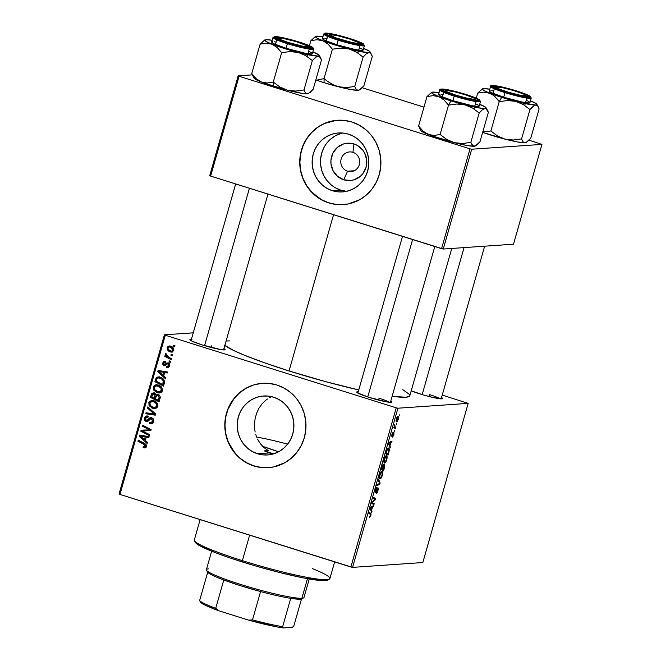 <?xml version="1.0" encoding="UTF-8"?>
<svg xmlns="http://www.w3.org/2000/svg" width="661" height="661" viewBox="0 0 661 661"><rect width="100%" height="100%" fill="white"/><g stroke="black" fill="none" stroke-linecap="round" stroke-linejoin="round"><path stroke-width="0.99" d="M352.941 152.327A9.865 9.469 -93.9 0 0 341.167 158.921A9.865 9.469 -93.9 0 0 347.562 171.216L343.745 179.784A18.715 17.963 86.1 0 1 331.615 156.45A18.715 17.963 86.1 0 1 353.949 143.958L352.941 152.327A9.865 9.469 86.1 0 1 350.933 171.612A9.865 9.469 86.1 0 1 340.836 160.656A9.865 9.469 86.1 0 1 352.941 152.327L353.949 143.958L357.213 145.354L362.658 149.981L364.641 153.03L366.715 160.02L366.078 167.283L362.815 173.727L360.336 176.322L354.172 179.775L350.727 180.494L343.745 179.784L337.54 176.347L333.053 170.703L330.979 163.721L330.954 160.053L332.946 153.063L337.358 147.411L343.513 143.966L346.967 143.247L353.949 143.958A18.715 17.963 86.1 0 1 366.078 167.283A18.715 17.963 86.1 0 1 343.745 179.784L347.562 171.216L354.213 170.761L347.562 171.216A9.865 9.469 -93.9 0 0 359.336 164.63A9.865 9.469 -93.9 0 0 352.941 152.327M342.654 133.01A29.538 28.357 -93.9 0 0 320.502 160.697A29.538 28.357 -93.9 0 0 340.795 190.145L332.425 190.715A29.538 28.357 86.1 0 1 312.289 159.094A29.538 28.357 86.1 0 1 338.449 132.977A29.538 28.357 86.1 0 1 348.537 134.175L353.685 136.381L358.328 139.595L362.286 143.685L365.401 148.494L367.566 153.848L368.681 159.524L368.722 165.308L367.673 170.992L365.583 176.347L362.517 181.164L358.617 185.262L354.015 188.484L348.892 190.699L343.447 191.839L337.887 191.839L332.425 190.715L327.278 188.509L322.634 185.295L318.676 181.205L315.553 176.396L313.397 171.042L312.273 165.366L312.24 159.582L313.289 153.897L315.38 148.543L318.437 143.726L322.345 139.628L326.947 136.406L332.07 134.191L337.515 133.051L343.076 133.051L348.537 134.175A29.538 28.357 86.1 0 1 368.673 165.795A29.538 28.357 86.1 0 1 342.505 191.913A29.538 28.357 86.1 0 1 332.425 190.715L340.795 190.145A29.538 28.357 -93.9 0 0 346.67 191.302M337.507 120.269A42.287 40.585 -93.9 0 0 300.119 157.682A42.287 40.585 -93.9 0 0 328.955 202.91L328.798 202.919A42.287 40.585 86.1 0 1 299.97 157.657A42.287 40.585 86.1 0 1 337.416 120.269A42.287 40.585 86.1 0 1 351.85 121.988L344.034 120.376L336.077 120.385L328.286 122.012L320.949 125.193L314.363 129.804L308.778 135.67L304.399 142.561L301.399 150.221L299.904 158.351L299.954 166.638L301.556 174.768L304.647 182.419L309.117 189.31L317.991 197.631L325.038 201.531L332.665 203.927L340.589 204.728L348.504 203.91L359.691 199.721L366.277 195.111L371.87 189.244L376.249 182.345L379.24 174.686L380.744 166.555L380.695 158.268L379.092 150.146L375.993 142.495L371.532 135.604L365.864 129.754L359.22 125.152L351.85 121.988A42.287 40.585 86.1 0 1 380.678 167.258A42.287 40.585 86.1 0 1 343.224 204.637A42.287 40.585 86.1 0 1 328.798 202.919L328.955 202.91A42.287 40.585 -93.9 0 0 343.307 204.637M257.501 453.752A29.538 28.357 86.1 0 1 237.357 422.123A29.538 28.357 86.1 0 1 263.524 396.005A29.538 28.357 86.1 0 1 273.604 397.203L278.76 399.418L283.395 402.632L287.353 406.722L290.476 411.53L292.633 416.876L293.757 422.553L293.798 428.345L292.749 434.029L290.65 439.375L287.593 444.192L283.685 448.29L279.082 451.513L273.96 453.735L268.515 454.875L262.962 454.875L257.501 453.752L252.345 451.546L247.71 448.332L243.752 444.242L240.629 439.425L238.472 434.079L237.349 428.402L237.307 422.61L238.357 416.934L240.455 411.58L243.512 406.763L247.421 402.665L252.023 399.442L257.146 397.22L262.591 396.088L268.143 396.079L273.604 397.203A29.538 28.357 86.1 0 1 293.748 428.832A29.538 28.357 86.1 0 1 267.581 454.95A29.538 28.357 86.1 0 1 257.501 453.752L269.184 452.95L257.501 453.752M269.184 452.95L269.316 452.463L273.687 453.826A84.567 8.353 -164.1 0 1 269.316 452.463L264.35 450.885L269.184 452.95L264.35 450.885L268.308 450.612L264.036 447.629L268.308 450.612L264.35 450.885A84.567 8.353 -164.1 0 0 269.316 452.463L269.184 452.95L273.398 453.909M260.475 443.87L264.036 447.629L260.475 443.87L257.716 439.491L260.475 443.87M256.642 437.095L255.774 434.591L256.642 437.095M255.138 432.013L254.708 429.369L255.138 432.013M254.493 423.899L254.708 429.369L254.493 423.899L255.146 418.454L254.493 423.899M256.65 413.158L255.146 418.454L256.65 413.158L258.93 408.283L256.65 413.158M261.905 404.011L258.93 408.283L261.905 404.011L265.499 400.442L261.905 404.011M267.49 398.971L265.499 400.442L267.49 398.971M271.828 396.658L269.589 397.707M262.574 383.297A42.287 40.585 -93.9 0 0 225.194 420.718A42.287 40.585 -93.9 0 0 254.022 465.947L253.865 465.955A42.287 40.585 86.1 0 1 225.037 420.693A42.287 40.585 86.1 0 1 262.491 383.306A42.287 40.585 86.1 0 1 276.926 385.024L269.11 383.413L261.153 383.421L253.353 385.049L246.024 388.23L239.439 392.841L233.845 398.707L229.474 405.598L226.475 413.257L224.971 421.388L225.029 429.675L226.632 437.805L229.722 445.456L236.878 455.412L243.066 460.667L250.106 464.567L257.74 466.963L265.664 467.765L273.58 466.947L284.767 462.758L291.352 458.147L296.938 452.281L301.317 445.382L304.316 437.722L305.82 429.592L305.762 421.305L304.159 413.183L301.069 405.524L296.599 398.641L290.939 392.783L284.296 388.189L276.926 385.024A42.287 40.585 86.1 0 1 305.746 430.294A42.287 40.585 86.1 0 1 268.3 467.674A42.287 40.585 86.1 0 1 253.865 465.955L254.022 465.947A42.287 40.585 -93.9 0 0 268.383 467.666M419.95 393.915A18.326 1.809 -164.1 0 1 411.216 390.816L423.337 394.947L433.376 397.558L441.945 398.864L442.622 398.327L441.54 397.525A18.326 1.809 -164.1 0 1 442.564 398.732A18.326 1.809 -164.1 0 1 419.95 393.915M358.783 391.791L356.783 391.923L357.452 392.849L369.193 397.41A18.326 1.809 -164.1 0 0 391.816 402.227A18.326 1.809 -164.1 0 0 390.783 401.02L391.874 402.185L387.949 402.086L369.193 397.41A18.326 1.809 -164.1 0 1 356.742 392.237A18.326 1.809 -164.1 0 1 358.254 391.75M191.946 339.349L189.938 339.853L191.93 341.117L202.357 344.968A18.326 1.809 -164.1 0 0 224.971 349.785A18.326 1.809 -164.1 0 0 223.947 348.578L225.029 349.743L221.105 349.652L202.357 344.968A18.326 1.809 -164.1 0 1 189.905 339.795A18.326 1.809 -164.1 0 1 191.409 339.316M211.842 345.637L211.297 347.529L211.842 345.637M429.427 394.584L428.89 396.476L429.427 394.584A16.913 1.669 -164.1 0 1 440.267 398.798A16.913 1.669 15.9 0 0 429.427 394.584M333.565 214.709L289.055 370.961A97.25 9.601 15.9 0 0 358.766 389.957L325.386 381.587L289.055 370.961L333.565 214.709M409.853 395.468L409.39 396.319L405.804 397.228L392.122 396.311A97.25 9.601 15.9 0 0 409.812 395.732L451.769 248.453M164.399 334.805L119.054 493.982L119.955 494.411L165.3 335.243L396.228 407.829L350.892 566.998L119.955 494.411L352.577 567.378L422.825 562.544L468.17 403.375L397.922 408.209L352.577 567.378L422.825 562.544L468.17 403.375L442.234 395.071L468.17 403.375L397.922 408.209L396.228 407.829L397.922 408.209L352.577 567.378L350.892 566.998L396.228 407.829L165.3 335.243L119.955 494.411L119.054 493.982L164.399 334.805L165.3 335.243L164.399 334.805L193.26 332.822L164.399 334.805M386.313 455.776L387.123 456.974L386.817 459.544L385.66 462.262L384.471 463.097L383.777 461.89L384.099 459.321L385.272 456.577L386.313 455.776C385.636 455.751 384.917 456.867 384.157 459.122L383.777 461.89L384.628 463.105C385.305 463.072 386.016 461.956 386.751 459.775L386.751 459.775C387.346 457.032 387.197 455.693 386.313 455.776L386.536 455.793M389.965 445.77L390.081 447.943L388.569 443.746L388.916 442.548L392.047 441.069L391.766 442.052L390.915 442.424L389.965 445.77L390.915 442.424L391.766 442.052L392.047 441.069L388.916 442.548L388.569 443.746L390.081 447.943L390.387 446.877L389.61 446.638L390.387 446.877L389.213 445.539L389.965 445.77M370.862 515.539L369.482 517.439L370.689 514.688L368.772 513.242L369.061 512.25L371.094 513.886L370.862 515.539L370.747 513.275L369.061 512.25L368.772 513.242L370.408 514.241L370.565 515.497L369.482 517.439L370.862 515.539M375.564 491.734L375.349 490.049L376.654 488.289L376.117 488.124L376.72 488.289L376.126 488.107L376.72 488.289L376.968 487.314L375.324 490.123L375.134 492.66L376.225 491.561L377.043 488.851L377.737 488.702L377.2 488.537L377.737 488.702L377.654 490.586L376.192 493.618C376.778 493.61 377.365 492.61 377.96 490.627L377.993 487.727L378.232 489.512L377.067 492.899L376.192 493.618L377.58 490.842L377.737 488.702L375.729 492.404L375.06 492.569L375.489 489.578L376.828 487.331L375.522 491.734L377.993 487.727L375.919 491.354L375.01 491.569L375.481 491.71M378.522 479.035L380.108 482.968L379.753 484.224L376.58 485.86L376.861 484.868L379.579 483.464L378.216 480.093L378.522 479.035L378.216 480.093L379.579 483.464L376.861 484.868L376.58 485.86L379.753 484.224L380.108 482.968L379.24 482.695L380.108 482.968L378.522 479.035M381.843 471.467L382.612 472.4L382.405 475.003L381.339 477.729L380.001 478.795L379.307 477.589L379.629 475.019L380.802 472.268L381.843 471.467C381.166 471.45 380.447 472.565 379.687 474.813L379.307 477.589L380.158 478.795C380.835 478.762 381.546 477.655 382.281 475.474L382.281 475.474C382.876 472.722 382.727 471.392 381.843 471.467L382.066 471.491M399.186 414.629L399.236 415.81L399.186 414.629M384.545 464.427L384.867 466.013L383.554 470.872L381.248 469.467L382.884 464.716L383.529 464.452L383.653 465.65L384.545 464.427L383.653 465.65L383.347 464.394L382.355 465.732L381.248 469.467L383.554 470.872L384.628 467.087L384.644 464.443M371.556 510.399L371.672 512.572L370.16 508.375L370.507 507.177L373.639 505.69L373.358 506.681L372.507 507.045L371.556 510.399L372.507 507.045L373.358 506.681L373.639 505.69L370.507 507.177L370.16 508.375L371.672 512.572L371.978 511.507L371.201 511.259L371.978 511.507L370.804 510.16L371.556 510.399M372.796 502.831L374.192 503.723L373.911 504.715L371.606 503.294L371.903 502.261L375.018 499.394L373.052 498.245L373.333 497.246L375.638 498.65L375.349 499.691L372.226 502.567L372.796 502.831L372.226 502.567L375.349 499.691L375.638 498.65L373.333 497.246L373.052 498.245L375.018 499.394L371.903 502.261L371.606 503.294L373.911 504.715L374.192 503.723L371.713 502.938L374.192 503.723L372.226 502.567M392.163 435.409L391.956 434.327L393.196 432.096L391.948 434.376L391.808 436.351L393.683 433.509L393.27 433.376L393.625 434.773L392.477 437.194L393.725 435.268L392.477 437.194L393.634 433.525L392.246 436.169L391.709 436.169L392.221 433.517L393.196 432.096L392.08 435.335L393.89 432.534L393.865 434.806L393.939 432.525L392.113 435.401M389.189 450.868L388.024 455.173L385.718 453.768L387.891 448.307L389.04 448.389L389.189 450.868C389.42 448.885 389.172 447.943 388.453 448.051L386.768 450.207L385.718 453.768L388.024 455.173L389.189 450.868M397.856 416.504L398.492 418.124L397.484 421.264L396.369 421.743L396.079 420.264L396.716 417.851L397.856 416.504L396.369 418.851C395.906 421.007 396.038 422.015 396.765 421.875L398.228 419.479C398.674 417.388 398.55 416.397 397.856 416.504L398.046 416.529M396.6 423.701L396.65 424.883L396.6 423.701M395.195 427.246L395.856 427.684L395.575 428.683L393.89 427.659L394.782 424.651L395.195 427.246L394.782 424.651L393.89 427.659L395.575 428.683L395.856 427.684L394.047 427.122L395.195 427.246M394.716 430.328L394.766 431.509L394.716 430.328M170.546 361.476L169.315 360.84L169.026 361.848L170.265 362.459L170.546 361.476L169.315 360.84L169.026 361.848L170.265 362.459L170.546 361.476M172.438 354.858L171.199 354.222L170.918 355.221L172.157 355.833L172.438 354.858L171.199 354.222L170.918 355.221L172.157 355.833L172.438 354.858M162.333 390.767L161.962 387.9L159.557 385.553L156.013 384.719L153.55 386.272L153.426 389.478L156.434 392.37L160.185 392.874L161.606 392.064L162.333 390.767C162.49 387.809 161.119 385.884 158.227 384.991L156.186 384.702L153.261 386.982L153.831 390.221L157.483 392.774L159.326 393.022L162.333 390.767M165.886 377.836L163.746 375.894L164.696 372.54L167.266 373.002L167.547 372.019L158.095 370.457L157.756 371.656L165.589 378.893L165.886 377.836L163.746 375.894L164.696 372.54L167.266 373.002L167.547 372.019L158.095 370.457L157.756 371.656L165.589 378.893L165.886 377.836M160.136 398.038L160.078 396.327L159.07 394.964L157.492 394.32L155.913 395.038L155.285 393.749L153.41 392.898L151.642 393.692L150.427 397.368L159.053 401.822L160.136 398.038C160.408 396.278 159.722 395.08 158.078 394.435L155.913 395.038L154.071 393.039L153.055 392.898L151.642 393.692L150.427 397.368L159.053 401.822L160.136 398.038M155.608 413.918L147.7 406.945L147.403 408.002L154.178 413.984L146.04 412.77L145.759 413.761L155.252 415.174L155.608 413.918L147.7 406.945L147.403 408.002L154.178 413.984L146.04 412.77L145.759 413.761L155.252 415.174L155.608 413.918M143.9 447.828L146.106 447.282L146.544 446.026L146.122 444.605L138.24 440.152L137.959 441.151L145.296 445.208L145.213 446.522L143.255 446.456L143.09 447.48L144.676 447.373L143.09 447.48L144.883 447.968L146.453 446.522L144.569 443.415L138.24 440.152L137.959 441.151L144.065 444.299L145.403 446.125L144.024 446.795L143.255 446.456L143.09 447.48L144.676 447.373L144.751 446.853L145.478 447.72L143.9 447.828M149.7 434.674L142.379 430.939L150.848 430.642L151.138 429.6L142.512 425.155L142.231 426.147L149.568 429.881L141.09 430.162L140.793 431.195L149.411 435.665L149.7 434.674L142.379 430.939L150.848 430.642L151.138 429.6L142.512 425.155L142.231 426.147L149.568 429.881L141.09 430.162L140.793 431.195L149.411 435.665L149.7 434.674M147.477 442.457L145.337 440.515L146.288 437.169L148.857 437.632L149.138 436.64L139.686 435.078L139.347 436.277L147.18 443.523L147.477 442.457L145.337 440.515L146.288 437.169L148.857 437.632L149.138 436.64L139.686 435.078L139.347 436.277L147.18 443.523L147.477 442.457M153.542 421.619L153.426 419.305L151.989 417.917L149.807 417.876L146.544 420.446L145.461 419.578L145.536 418.182L146.61 417.058L147.857 417.141L148.039 416.133L146.221 416.033L144.619 417.463L144.511 420.09L146.378 421.47L148.138 421.09L150.658 418.834L152.129 419.181L152.319 421.718L151.46 422.652L149.807 422.561L149.634 423.577L152.08 423.61L153.542 421.619C153.98 419.801 153.369 418.529 151.716 417.818L150.625 417.669L146.304 420.396L145.478 418.355L147.857 417.141L148.039 416.133L146.8 415.934L144.429 417.992C144.015 419.644 144.561 420.776 146.081 421.396L148.386 420.908L150.658 418.834L151.526 418.826L152.501 421.222L150.931 422.776L152.798 422.627L149.807 422.561L149.634 423.577L151.253 423.817L153.542 421.619M157.863 406.465L157.492 403.598L155.079 401.252L151.543 400.417L149.08 401.971L148.956 405.176L151.956 408.068L155.715 408.572L157.863 406.465C158.02 403.507 156.649 401.582 153.757 400.69L151.716 400.401L148.791 402.681L149.361 405.912L153.013 408.473L154.856 408.713L157.863 406.465M168.291 367.376L166.539 367.433L168.001 367.491L169.282 366.252L169.547 364.467L168.588 363.046L166.853 362.988L164.763 364.765L163.631 364.17L163.812 362.881L165.25 362.484L165.415 361.468L163.928 361.526L163.011 362.443L162.664 363.889L163.226 365.219L164.953 365.773L167.291 363.93L168.208 363.971L168.497 365.83L166.58 366.376L166.423 367.392L167.555 367.574L169.447 365.789L168.191 362.872L166.853 362.988L164.201 364.69L163.581 363.376L165.25 362.484L165.415 361.468L164.564 361.369L162.771 363.071L164.06 365.715L164.729 365.806M164.325 383.33L164.523 381.537L163.845 379.786L162.143 378.117L159.665 377.051L157.938 376.952L156.393 377.687L154.897 381.678L163.523 386.123L164.539 381.744C163.994 379.389 162.556 377.877 160.226 377.2L158.219 376.919L156.029 378.15L154.897 381.678L163.523 386.123L164.325 383.33M173.81 350.47L173.653 348.57L171.934 346.728L169.067 345.943L167.39 347.058L167.332 349.504L169.133 351.371L172.017 352.123L173.81 350.47C173.901 348.215 172.835 346.769 170.604 346.133L169.191 345.926L167.192 347.554C167.076 349.876 168.183 351.346 170.513 351.983L171.761 352.156L173.81 350.47M171.356 358.634L167.216 356.262L166.357 355.073L166.696 354.147L165.523 353.701L165.366 354.618L166.374 356.081L165.085 355.403L164.796 356.395L171.075 359.634L171.356 358.634L168.861 357.312L165.779 353.428L165.349 354.023L166.374 356.081L165.085 355.403L164.796 356.395L171.075 359.634L171.356 358.634M175.016 345.777L173.785 345.141L173.504 346.149L174.744 346.761L175.016 345.777L173.785 345.141L173.504 346.149L174.744 346.761L175.016 345.777M238.175 75.817L209.735 175.636L210.636 176.074L239.075 76.255L470.004 148.841L441.573 248.66L210.636 176.074L443.258 249.04L513.506 244.198L541.946 144.387L471.698 149.221L443.258 249.04L513.506 244.198L541.946 144.387L529.031 140.173L541.946 144.387L471.698 149.221L470.004 148.841L471.698 149.221L443.258 249.04L441.573 248.66L470.004 148.841L239.075 76.255L210.636 176.074L209.735 175.636L238.175 75.817L239.075 76.255L238.175 75.817L252.238 74.85L238.175 75.817M362.195 87.731L423.965 107.148L362.195 87.731M298.805 90.755L298.128 90.929L298.805 90.755M349.553 87.269L348.876 87.434L349.553 87.269M516.398 139.702L515.72 139.876L516.398 139.702M465.641 143.197L464.964 143.371L465.641 143.197M224.839 345.43A97.25 9.601 15.9 0 0 289.055 370.961L264.243 362.715L243.909 355.015L233.73 350.52L224.5 345.158M226.103 341.01L229.863 340.902M402.756 389.651L409.407 394.369M378.679 398.079A16.913 1.669 -164.1 0 1 389.519 402.293A16.913 1.669 15.9 0 0 378.679 398.079M261.31 383.413L253.51 385.033L246.181 388.214L239.596 392.824L234.002 398.69L227.946 409.341L225.69 417.273L224.963 425.519L225.798 433.765L228.152 441.697L234.341 452.331L240.009 458.189L246.652 462.783L254.022 465.947L261.839 467.558M336.234 120.376L324.7 123.4L317.71 127.317L311.587 132.58L306.58 138.992L302.878 146.304L300.615 154.236L299.887 162.482L300.722 170.736L303.085 178.66L306.878 185.964L311.967 192.368L321.585 199.746L328.955 202.91L336.771 204.522M335.639 187.931L340.795 190.145L346.257 191.269M340.432 133.613L335.317 135.836L330.715 139.058L326.807 143.156M323.75 147.973L321.651 153.319L320.602 159.004M320.643 164.796L321.758 170.472L323.923 175.818L327.046 180.627L330.996 184.716M149.642 434.855L142.371 431.088L140.793 431.195L142.412 430.955L149.642 434.855M142.412 430.939L142.66 430.08L142.412 430.939M151.088 429.782L149.568 429.881L151.088 429.782M151.146 429.774L148.857 428.675L147.279 428.782L148.857 428.675L143.809 426.039L142.231 426.147L143.867 425.849L151.146 429.774M150.857 430.617L142.379 430.939L150.857 430.617M145.395 440.3L144.668 439.631L145.395 440.3M140.562 436.194L139.347 436.277L140.562 436.194M140.942 436.095L141.165 435.326L140.942 436.095M148.965 437.252L146.288 437.169L148.965 437.252M146.684 437.136L140.471 436.128L146.684 437.136M144.429 439.648L140.471 436.128L145.189 436.971L144.429 439.648L145.602 439.565L144.429 439.648L140.471 436.128L145.189 436.971L144.429 439.648M146.395 446.704L144.024 446.795M146.535 446.051L145.403 446.125L146.535 446.051M145.858 444.299L144.065 444.299L145.643 444.192L139.537 441.036L137.959 441.151L139.595 440.846L145.866 444.308M151.98 423.651L149.634 423.577L151.22 423.47L151.336 422.743L151.22 423.47L152.443 423.709M151.212 422.734L153.236 422.429M153.649 421.14L152.501 421.222L153.649 421.14M153.071 418.719L151.526 418.826L153.071 418.719M150.658 418.834L151.526 418.826M153.104 418.719L152.237 418.727M147.742 421.305L146.081 421.396L147.659 421.28L146.354 420.404M145.651 417.909L144.429 417.992L145.651 417.909M146.255 417.231L147.593 415.992M148.576 416.876L147.651 417.066M147.882 420.28L146.304 420.396M147.221 420.28L148.799 420.173L150.229 418.777L148.651 418.884L150.229 418.777L151.443 417.744M151.592 417.686L148.353 420.338M150.857 418.157L150.229 418.777M147.8 415.926L146.197 417.355M146.221 420.214L147.957 421.363M152.451 418.669L152.889 418.669M155.343 414.844L145.759 413.761L147.337 413.654L147.527 412.985L147.337 413.654L155.343 414.844M155.566 413.885L154.178 413.984L155.566 413.885M154.005 412.505L152.559 412.604L154.005 412.505M148.791 407.903L147.403 408.002L148.791 407.903M153.906 413.538L153.286 413.456M155.649 408.589L153.013 408.473L154.591 408.366L151.815 406.837M150.617 405.829L149.361 405.912L150.617 405.829M150.022 402.599L148.791 402.681L150.022 402.599M150.634 401.905L152.534 400.426M151.666 406.689L155.302 408.539M152.394 400.467L150.493 402.21M151.402 400.996L150.658 401.863M153.385 401.343L156.649 402.359M157.665 407.044L155.946 407.589M156.343 402.161L153.377 401.64C155.666 402.293 156.806 403.764 156.822 406.061L154.666 407.688L153.335 407.507L150.278 405.367L149.84 403.045L151.956 401.442L154.963 401.533L151.956 401.442M156.822 406.061L157.962 405.978L156.822 406.061L155.145 407.614L152.451 407.168L150.278 405.367L149.931 402.789L151.807 401.45L154.087 401.905L156.409 403.83L156.822 406.061M154.666 407.688L157.615 407.077M159.284 401.012L152.005 397.261L150.427 397.368L152.063 397.071L159.284 401.012M152.303 394.873L151.121 394.956L152.303 394.873M152.972 394.022L155.889 394.906L154.947 394.972L154.864 396.691L156.046 396.608L154.864 396.691L154.41 398.286L151.724 396.897L152.204 395.212L153.831 394.03L154.947 394.972L154.41 398.286L155.591 398.203L154.41 398.286L151.724 396.897L153.22 393.584L151.642 393.692L153.889 392.989M158.475 394.262L158.062 394.427M154.319 392.832L152.914 394.196M159.475 395.336L157.781 395.41L158.913 396.352L159.086 397.484L160.243 397.401L159.086 397.484L158.855 398.467L160.036 398.385L158.855 398.467L158.334 400.31L155.418 398.806L156.475 395.691L157.781 395.41L159.086 397.484L158.334 400.31L159.508 400.227L158.334 400.31L155.418 398.806L156.013 396.724L157.781 395.41L159.532 395.361M154.831 393.849L155.583 393.989M156.558 394.964L156.616 395.724M153.831 394.03L155.451 393.939M156.624 395.534L156.566 394.989M164.06 365.715L165.366 365.624L164.06 365.715L167.357 363.905L169.307 363.79L167.985 363.88L168.638 365.483L169.53 365.426L166.58 366.376L166.423 367.392L168.001 367.285L168.134 366.467L168.348 367.384M167.456 366.508L169.224 366.376M167.357 363.905L167.985 363.88M169.571 363.773L168.043 364.541M165.49 365.558L164.531 364.765M163.73 363.005L162.771 363.071L163.73 363.005M164.548 362.426L165.407 361.468M165.267 362.368L164.663 362.41L165.25 362.484M166.522 364.583L164.201 364.69M167.134 364.029L165.581 364.137L167.134 364.029L168.431 362.881L167.159 364.029M168.258 362.897L166.853 362.988L168.258 362.897M168.191 362.872L166.853 362.988M168.778 366.401L169.406 366.326M165.638 365.607L164.44 364.583M164.498 362.542L165.506 361.418M163.804 375.679L163.077 375.002L163.804 375.679M158.971 371.573L157.756 371.656L158.971 371.573M159.351 371.474L159.574 370.697L159.351 371.474M167.373 372.63L164.696 372.54L167.373 372.63M165.093 372.515L158.88 371.507L165.093 372.515M162.837 375.018L158.88 371.507L163.597 372.35L162.837 375.018L164.011 374.944L162.837 375.018L158.88 371.507L163.597 372.35L162.837 375.018M163.754 385.322L156.475 381.562L154.897 381.678L156.533 381.38L163.754 385.322M156.773 379.24L155.566 379.323L156.773 379.24M157.516 378.208L156.029 378.15L157.607 378.042L159.045 376.944M159.524 376.836L157.467 378.323M160.367 377.836L163.226 378.902M162.813 378.637L159.888 378.166L161.648 379.009L163.193 380.761L162.804 384.611L156.194 381.199L157.103 378.588L158.425 377.943L159.888 378.166C162.581 378.951 163.672 380.678 163.16 383.347L164.341 383.273L163.16 383.347L162.804 384.611L163.978 384.528L162.804 384.611L156.194 381.199L157.012 378.72L158.417 377.943M160.119 392.89L157.483 392.774L159.061 392.667L156.293 391.138M155.087 390.13L153.831 390.221L155.087 390.13M154.492 386.9L153.261 386.982L154.492 386.9M155.104 386.214L157.004 384.727M156.136 390.998L159.772 392.841M156.864 384.768L154.963 386.511M155.872 385.297L155.128 386.164M157.863 385.644L159.177 385.76M160.813 386.462L157.855 385.941C160.136 386.594 161.284 388.073 161.292 390.362L159.136 391.998L157.805 391.808L154.748 389.668L154.31 387.354L156.426 385.743L159.433 385.834L161.119 386.668M162.135 391.353L160.416 391.89M159.433 385.834L156.426 385.743M161.292 390.362L162.432 390.287L161.292 390.362L159.615 391.915L156.921 391.477L154.748 389.668L154.401 387.09L155.765 385.867L158.557 386.214L160.879 388.131L161.292 390.362M159.136 391.998L162.094 391.386M172.504 351.983L170.513 351.983L172.091 351.875L169.836 350.611M168.175 347.479L167.192 347.554L168.175 347.479M168.943 346.992L170.042 345.984M170.712 351.264L172.587 351.999M170.141 345.951L168.852 347.19M170.893 346.835L172.893 347.446M171.761 351.123L170.695 350.966C169.001 350.537 168.101 349.504 168.001 347.851L169.233 346.942L170.323 347.108L172.992 350.206L171.761 351.123L173.223 351.024M172.794 347.389L169.233 346.942M172.992 350.206L173.884 350.14L171.645 351.131L169.679 350.528L168.101 348.975L168.059 347.686L169.315 346.942L171.315 347.554L172.736 348.859L172.992 350.206M172.356 355.122L170.918 355.221L172.356 355.122M171.306 358.824L166.382 356.287L164.796 356.395L166.44 356.072L171.306 358.824M166.969 356.039L166.374 356.081L166.969 356.039M166.44 353.949L165.349 354.023L166.44 353.949M170.472 361.749L169.026 361.848L170.472 361.749M174.942 346.05L173.504 346.149L174.942 346.05M158.739 395.212L157.781 395.41M383.083 465.369L381.802 468.632L382.521 469.07L381.504 468.542L383.083 465.369L382.579 465.212L383.314 465.889L382.521 469.07L381.455 468.74L382.521 469.07L383.314 465.889M384.256 465.41L382.785 469.236L383.57 469.715L381.43 468.814L382.785 469.236L383.083 467.063L384.256 465.41L383.818 465.27L384.322 465.418L383.57 469.715L381.372 469.021L383.57 469.715L384.479 466.22L383.818 465.261M379.678 478.647L380.158 478.795L379.678 478.647M381.537 472.45L380.827 472.227L381.537 472.45L379.711 474.73L379.736 476.804L379.315 476.672L380.323 477.812L379.736 476.804L380.001 474.821L381.537 472.45C382.24 472.342 382.389 473.334 381.975 475.424L380.455 477.812L379.298 477.506M378.679 483.885L379.753 484.224L378.679 483.885M368.929 512.705L370.747 513.275L368.929 512.705M372.267 506.334L373.358 506.681L372.267 506.334M371.465 506.714L372.507 507.045L371.465 506.714M371.383 509.879L370.937 508.631L370.168 508.392L370.937 508.631L370.325 507.805L371.358 507.59L370.466 507.309L372.151 507.202L371.118 506.88L372.151 507.202L371.383 509.879L370.623 509.639L371.383 509.879L372.151 507.202L370.598 507.888L371.383 509.879M373.151 497.873L375.638 498.65L373.151 497.873M374.837 499.526L375.349 499.691L374.837 499.526M372.614 501.575L373.201 501.757L372.614 501.575M393.683 433.509L393.27 433.368M390.676 441.713L391.766 442.052L390.676 441.713M389.874 442.093L390.915 442.424L389.874 442.093M389.792 445.258L389.346 444.01L388.577 443.771L389.346 444.01L388.734 443.176L389.767 442.969L388.875 442.688L390.56 442.581L389.527 442.259L390.56 442.581L389.792 445.258L389.032 445.018L389.792 445.258L390.56 442.581L389.007 443.267L389.792 445.258M388.156 449.034L387.222 449.943L386.272 452.942L388.04 454.016L385.983 452.851L386.776 450.174L388.156 449.034L387.453 448.811L388.156 449.034C388.99 448.918 389.065 450.158 388.395 452.752L388.04 454.016L385.842 453.322L388.04 454.016L388.875 450.133L388.536 449.15L387.478 448.778M384.148 462.948L384.628 463.105L384.148 462.948M384.925 462.122L386.445 459.726L386.388 456.9L385.305 456.536L386.007 456.759L384.181 459.04L384.206 461.105L383.785 460.973L384.925 462.122L384.206 461.105L384.471 459.131L386.007 456.759C386.71 456.652 386.859 457.643 386.445 459.726L384.925 462.122L383.768 461.808M386.007 456.759L385.322 456.503M397.013 420.892L396.377 418.81L397.575 417.488L396.988 417.306L397.715 417.504L397.98 419.487L397.013 420.892L398.137 418.529L397.856 417.587L397.005 417.281M397.575 417.488L396.534 419.148L396.856 420.875L396.063 420.627M380.455 477.812L381.513 476.647L382.223 474.053L381.992 472.689L380.852 472.202M312.223 568.543A70.471 6.957 -164.1 0 1 329.36 579.16A70.471 6.957 -164.1 0 1 242.372 560.644L242.38 561.966A69.066 6.817 15.9 0 0 327.625 580.11A69.066 6.817 15.9 0 0 328.145 579.54M200.126 519.612L194.326 539.979A70.471 6.957 15.9 0 0 242.372 560.644L249.627 535.17L242.372 560.644A70.471 6.957 15.9 0 0 329.88 578.59L334.64 561.891M278.636 451.76A50.74 5.007 -164.1 0 1 262.673 446.365M256.65 437.111A50.74 5.007 -164.1 0 1 287.634 444.142M261.996 446.117L278.793 451.81M327.839 579.97L325.295 580.614L320.296 580.49L303.837 577.987L280.958 572.839L255.154 565.841L230.35 558.041L214.701 552.389L200.308 546.036L196.54 543.639L195.276 541.896M242.372 560.644A70.471 6.957 -164.1 0 1 194.474 540.739L195.441 542.458A69.066 6.817 15.9 0 0 242.38 561.966L242.372 560.644M460.915 104.149L465.038 104.876A28.365 2.801 -164.1 0 1 450.918 100.844L448.497 105.132L456.768 104.017L465.038 104.876L472.59 108.074L479.192 113.023L470.822 142.388L462.543 143.503L454.281 142.644L446.729 139.454L440.127 134.497L448.497 105.132L456.768 104.017L460.915 104.149M465.526 94.548L475.953 98.398L477.944 99.662L477.267 100.208L468.699 98.902L455.264 95.258A18.326 1.809 -164.1 0 1 442.812 90.078A18.326 1.809 -164.1 0 1 465.526 94.548A18.326 1.809 -164.1 0 1 477.886 100.067A18.326 1.809 -164.1 0 1 455.264 95.258L444.845 91.408L442.853 90.144L443.531 89.599L452.099 90.904L465.526 94.548M439.4 94.184L438.615 94.804L440.912 96.258L452.942 100.703L454.247 96.118L469.17 100.199L477.052 101.678L480.497 101.505A21.144 2.09 -164.1 0 1 454.247 96.118L452.942 100.703A21.144 2.09 15.9 0 0 479.192 106.091L480.497 101.505L479.332 99.679C477.052 98.307 472.648 96.58 466.104 94.515L466.079 94.515C471.772 96.217 483.034 100.406 479.076 100.778C474.623 100.984 459.949 97.027 454.718 95.291L454.247 96.118A21.144 2.09 -164.1 0 1 439.838 89.921L445.101 92.92L454.247 96.118L454.718 95.291L472.772 100.001L479.076 100.778L479.836 100.175L472.797 96.787L458.503 92.292L443.184 89.07L440.961 89.632L443.167 91.028L454.718 95.291C449.026 93.589 437.764 89.4 441.713 89.028C446.175 88.822 460.841 92.78 466.079 94.515L466.104 94.515C457.627 91.896 450.529 90.144 444.82 89.243C440.796 88.863 439.135 89.095 439.838 89.921L438.524 94.506A21.144 2.09 15.9 0 0 452.942 100.703L471.756 105.611L476.796 106.38L479.109 105.793M475.383 145.858L474.21 146.271A28.365 2.801 15.9 0 0 475.176 146.064L479.993 141.76L488.363 112.387L479.993 141.76L476.903 144.941L474.21 146.271L466.74 145.453L454.281 142.644L430.774 135.431L425.469 133.035L422.974 131.085L418.603 125.978L426.965 96.605L433.029 95.647L438.929 96.671L444.118 100.026L448.497 105.132L440.127 134.497L434.062 135.455L431.088 135.249L422.553 131.886L420.941 130.696L421.181 130.002M432.748 92.094L439.036 92.714A28.365 2.801 -164.1 0 0 432.748 92.094L431.583 92.515L432.277 93.465L438.929 96.671A28.365 2.801 -164.1 0 1 431.79 92.3A28.365 2.801 -164.1 0 1 432.748 92.094L433.856 92.317M431.79 92.3L426.965 96.605L418.603 125.978L420.883 129.639M481.538 105.363L479.696 104.322L481.538 105.363M475.49 145.891L473.102 146.048L470.822 142.388L462.543 143.503L454.281 142.644L446.729 139.454L440.127 134.497L434.062 135.455L428.171 134.439L422.974 131.085L418.603 125.978L420.875 130.605A28.365 2.801 15.9 0 0 428.171 134.439A28.365 2.801 15.9 0 0 454.281 142.644A28.365 2.801 15.9 0 0 474.21 146.271L472.185 145.263L470.822 142.388L479.192 113.023L482.282 109.842L484.976 108.503L486.083 108.734L487.752 110.775L488.363 112.387L486.083 108.734L477.506 107.677L465.038 104.876L438.929 96.671L444.118 100.026L448.497 105.132L450.918 100.844A28.365 2.801 -164.1 0 1 438.929 96.671L433.029 95.647L426.965 96.605L431.459 92.482M479.704 104.298L485.447 107.132L486.141 108.082L484.976 108.503A28.365 2.801 -164.1 0 1 465.038 104.876L472.59 108.074L479.192 113.023L482.282 109.842L484.976 108.503A28.365 2.801 -164.1 0 0 486.083 107.768A28.365 2.801 -164.1 0 0 479.704 104.298M478.333 105.157L475.474 103.727M443.151 94.49L440.928 94.217M486.083 107.768L487.752 110.775M454.404 94.672L446.497 91.565L445.481 90.664L446.737 90.417L454.975 91.896L466.393 95.134A15.5 1.529 -164.1 0 1 475.276 98.985A15.5 1.529 -164.1 0 1 454.404 94.672A15.5 1.529 -164.1 0 1 445.605 90.532A15.5 1.529 -164.1 0 1 466.393 95.134L474.292 98.241L475.309 99.142L474.061 99.39L465.815 97.911L454.404 94.672M412.588 239.546L367.747 396.947L412.588 239.546M508.524 92.234L519.67 95.118L525.834 95.828L525.718 95.176L523.388 93.953L513.779 90.582A15.5 1.529 -164.1 0 1 526.032 95.49A15.5 1.529 -164.1 0 1 508.524 92.234A15.5 1.529 -164.1 0 1 496.353 87.037A15.5 1.529 -164.1 0 1 513.779 90.582L502.624 87.698L496.469 86.988L496.576 87.64L498.906 88.871L508.524 92.234M464.047 247.611L422.172 394.6L464.047 247.611M511.672 100.654L515.787 101.381A28.365 2.801 -164.1 0 1 501.666 97.349L499.245 101.637L507.524 100.53L515.787 101.381L523.338 104.578L529.94 109.528L521.579 138.901L513.3 140.008L505.029 139.149L497.485 135.959L490.875 131.002L499.245 101.637L507.524 100.53L511.672 100.654M516.282 91.053L526.701 94.911L528.693 96.176L528.015 96.713L519.447 95.407L506.02 91.763A18.326 1.809 -164.1 0 1 493.569 86.591A18.326 1.809 -164.1 0 1 516.282 91.053A18.326 1.809 -164.1 0 1 528.635 96.58A18.326 1.809 -164.1 0 1 506.02 91.763L495.593 87.913L493.602 86.649L494.288 86.112L502.856 87.409L516.282 91.053M490.156 90.689L489.371 91.309L491.668 92.771L503.69 97.217L504.996 92.623L519.926 96.704L527.8 98.192L531.254 98.01A21.144 2.09 -164.1 0 1 504.996 92.623L503.69 97.217A21.144 2.09 15.9 0 0 529.948 102.595L531.254 98.01L530.081 96.184C527.808 94.812 523.396 93.094 516.852 91.02L516.836 91.02C522.529 92.722 533.782 96.911 529.833 97.283C525.371 97.489 510.705 93.532 505.467 91.805L504.996 92.623A21.144 2.09 -164.1 0 1 490.586 86.426L495.849 89.433L504.996 92.623L505.467 91.805L523.529 96.506L530.585 97.093L528.379 95.283L523.553 93.292L505.5 87.822L493.932 85.575L491.718 85.723L492.462 86.748L505.467 91.805C499.774 90.103 488.52 85.905 492.47 85.542C496.932 85.327 511.597 89.285 516.836 91.02L516.861 91.02C508.383 88.4 501.286 86.649 495.568 85.748C491.544 85.368 489.884 85.6 490.586 86.426L489.28 91.011A21.144 2.09 15.9 0 0 503.69 97.217L522.504 102.116L529.073 102.926L529.858 102.298M482.216 88.987L477.721 93.11L483.778 92.16L489.677 93.176A28.365 2.801 -164.1 0 1 482.538 88.805L477.721 93.11L476.284 98.159L477.721 93.11L483.778 92.16L486.76 92.366L492.379 94.581L494.874 96.531L499.245 101.637L490.875 131.002L482.811 131.886L490.875 131.002L497.485 135.959L505.029 139.149L482.67 132.357A28.365 2.801 15.9 0 0 505.029 139.149A28.365 2.801 15.9 0 0 524.966 142.784L522.942 141.768L521.579 138.901L529.94 109.528L534.443 105.396L535.724 105.016L537.748 106.024L539.112 108.9L530.75 138.265L539.112 108.9L537.748 106.024L536.839 105.239L519.207 102.232L501.666 97.349L485.529 91.392L482.447 89.433L483.497 88.599M532.287 101.868L530.452 100.827L532.287 101.868M526.247 142.396L530.75 138.265L527.66 141.446L524.966 142.784L517.497 141.958L505.029 139.149L513.3 140.008L521.579 138.901L522.942 141.768L524.966 142.784A28.365 2.801 15.9 0 0 525.925 142.578L524.966 142.784L526.131 142.363M482.538 88.805A28.365 2.801 -164.1 0 1 483.505 88.599L489.793 89.218A28.365 2.801 -164.1 0 0 483.505 88.599L484.604 88.822M530.461 100.803L536.195 103.637L536.889 104.595L535.724 105.016A28.365 2.801 -164.1 0 1 515.787 101.381L523.338 104.578L529.94 109.528L533.03 106.347L535.724 105.016A28.365 2.801 -164.1 0 0 536.839 104.273A28.365 2.801 -164.1 0 0 530.461 100.803M529.081 101.662L526.222 100.232M493.899 90.995L491.685 90.731M497.155 98.927L499.245 101.637L501.666 97.349A28.365 2.801 -164.1 0 1 489.677 93.176L492.379 94.581L497.155 98.927M536.839 104.273L538.5 107.28M290.815 43.552L290.931 43.287A15.5 1.529 -164.1 0 1 278.76 38.09A15.5 1.529 -164.1 0 1 296.186 41.635L282.809 38.33L278.645 38.288L281.313 39.924L288.113 42.411L304.308 46.601L308.241 46.881L308.125 46.229L296.186 41.635A15.5 1.529 -164.1 0 1 308.439 46.543A15.5 1.529 -164.1 0 1 290.931 43.287L290.815 43.552M204.579 345.653L249.412 188.261L204.579 345.653M308.538 93.416L307.373 93.837A28.365 2.801 15.9 0 0 308.332 93.631L313.157 89.318L310.067 92.499L307.373 93.837L305.349 92.821L303.986 89.954L295.707 91.061L287.436 90.202L279.892 87.012L273.282 82.063L267.226 83.022L261.326 81.997A28.365 2.801 15.9 0 0 273.315 86.178L273.282 82.063L267.226 83.022L261.326 81.997L256.129 78.642L251.758 73.536L260.128 44.171L266.185 43.213L272.084 44.229L277.281 47.584L281.652 52.69L289.931 51.583L298.194 52.434L305.746 55.631L312.347 60.581L316.85 56.449L319.246 56.292L321.519 59.953L313.157 89.318L321.519 59.953L320.155 57.077L319.246 56.292L301.614 53.293L284.081 48.41L267.936 42.444L264.854 40.486L265.904 39.652M298.689 42.114A18.326 1.809 -164.1 0 1 311.042 47.633A18.326 1.809 -164.1 0 1 288.427 42.816L279.925 39.809L276.009 37.702L278.017 37.198L285.263 38.462L304.754 44.163L310.43 46.675L311.1 47.592L304.729 47.071L288.427 42.816A18.326 1.809 -164.1 0 1 275.976 37.644A18.326 1.809 -164.1 0 1 298.689 42.114L298.689 42.114M272.563 41.742L271.778 42.362L274.075 43.824L286.097 48.27A21.144 2.09 15.9 0 1 271.688 42.064L272.993 37.479L278.256 40.486L287.403 43.684L287.874 42.858C282.181 41.156 270.927 36.958 274.877 36.595C279.339 36.38 294.005 40.338 299.243 42.073L284.362 38.032L276.339 36.628L274.125 36.785L276.331 38.586L284.337 41.701L305.936 47.567L312.24 48.336L312.992 48.146L312.248 47.129L299.243 42.073C304.936 43.775 316.189 47.964 312.24 48.336C307.778 48.542 293.112 44.584 287.874 42.858L287.403 43.684A21.144 2.09 -164.1 0 1 272.993 37.479L274.951 36.545C279.611 36.735 287.709 38.578 299.259 42.073C305.803 44.147 310.216 45.865 312.488 47.237L313.661 49.063A21.144 2.09 -164.1 0 1 287.403 43.684L286.097 48.27L287.403 43.684L302.333 47.757L310.207 49.245L313.661 49.063L312.356 53.648A21.144 2.09 15.9 0 1 286.097 48.27L304.911 53.169L311.48 53.979L312.265 53.351M314.694 52.921L312.86 51.88L314.694 52.921M308.654 93.449L302.341 93.424L287.436 90.202A28.365 2.801 15.9 0 0 307.373 93.837L305.349 92.821L303.986 89.954L312.347 60.581L303.986 89.954L295.707 91.061L287.436 90.202L263.929 82.997L255.708 79.452L254.097 78.254L254.336 77.56M273.282 82.063L281.652 52.69L273.282 82.063L273.315 86.178A28.365 2.801 15.9 0 0 287.436 90.202L279.892 87.012L273.282 82.063M264.623 40.04L260.128 44.171L266.185 43.213L272.084 44.229L277.281 47.584L281.652 52.69L289.931 51.583L298.194 52.434A28.365 2.801 -164.1 0 1 272.084 44.229A28.365 2.801 -164.1 0 1 264.945 39.858L260.128 44.171L251.758 73.536L254.047 77.197M264.945 39.858A28.365 2.801 -164.1 0 1 265.912 39.652L272.2 40.271A28.365 2.801 -164.1 0 0 265.912 39.652L267.011 39.875M319.246 55.326A28.365 2.801 -164.1 0 0 312.868 51.855L318.602 54.698L319.296 55.648L318.131 56.069A28.365 2.801 -164.1 0 1 298.194 52.434L305.746 55.631L312.347 60.581L315.437 57.4L318.131 56.069A28.365 2.801 -164.1 0 0 319.246 55.326L320.907 58.333M276.306 42.056L274.092 41.783M311.488 52.723L308.629 51.285M254.039 78.163A28.365 2.801 15.9 0 0 261.326 81.997L256.129 78.642L251.758 73.536L254.039 78.163M338.135 38.991L338.316 38.735A15.5 1.529 -164.1 0 1 329.517 34.595A15.5 1.529 -164.1 0 1 350.305 39.206L358.997 42.833L358.873 43.419L357.973 43.461L352.338 42.577L335.763 37.867L329.393 34.736L336.284 35.364L350.305 39.206A15.5 1.529 -164.1 0 1 359.187 43.048A15.5 1.529 -164.1 0 1 338.316 38.735L338.135 38.991M317.974 79.527L320.99 79.246L317.974 79.527M324.039 78.568L320.99 79.246L324.039 78.568L332.4 49.195L340.679 48.088L348.95 48.947L356.502 52.136L363.104 57.086L366.194 53.905L368.888 52.574L369.995 52.797L371.664 54.846L372.275 56.458L363.905 85.823L372.275 56.458L370.912 53.582L369.995 52.797L358.65 51.211L345.43 48.013L322.841 40.734L328.03 44.089L332.4 49.195L324.039 78.568L324.072 82.683L324.039 78.568L327.22 81.204L324.039 78.568M315.834 79.923A28.365 2.801 15.9 0 0 324.072 82.683L315.834 79.923M349.438 38.619A18.326 1.809 -164.1 0 1 361.798 44.138A18.326 1.809 -164.1 0 1 339.176 39.321L327.435 34.76L326.765 33.843L327.443 33.67L333.136 34.364L352.635 39.66L359.865 42.469L361.848 44.097L355.486 43.576L339.176 39.321A18.326 1.809 -164.1 0 1 326.724 34.149A18.326 1.809 -164.1 0 1 349.438 38.619L349.438 38.619M323.312 38.247L322.527 38.875L324.824 40.329L336.854 44.774A21.144 2.09 15.9 0 1 322.436 38.578L323.75 33.992L329.013 36.991L338.159 40.189L338.63 39.363C332.929 37.66 321.676 33.471 325.625 33.1C330.087 32.893 344.753 36.842 349.991 38.578L331.929 33.868L324.882 33.29L327.079 35.099L331.913 37.082L353.503 43.403L361.526 44.808L363.74 44.246L359.41 41.907L349.991 38.578C355.684 40.28 366.946 44.469 362.988 44.841C358.526 45.055 343.86 41.098 338.63 39.363L338.159 40.189A21.144 2.09 -164.1 0 1 323.75 33.992L325.708 33.05C330.36 33.24 338.465 35.091 350.016 38.586C356.56 40.652 360.964 42.37 363.244 43.742L364.409 45.576A21.144 2.09 -164.1 0 1 338.159 40.189L336.854 44.774L338.159 40.189L353.081 44.262L360.964 45.749L364.409 45.576L363.104 50.162A21.144 2.09 15.9 0 1 336.854 44.774L355.668 49.674L362.236 50.484L363.013 49.864M365.45 49.426L363.608 48.393L365.45 49.426M359.402 89.954L363.905 85.823L360.815 89.012L358.122 90.342L356.097 89.326L354.734 86.459L363.104 57.086L354.734 86.459L346.455 87.566L342.315 87.442L334.301 85.393L327.22 81.204L334.301 85.393L338.192 86.715L324.072 82.683A28.365 2.801 15.9 0 0 338.192 86.715A28.365 2.801 15.9 0 0 358.122 90.342L350.652 89.516L338.192 86.715L346.455 87.566L354.734 86.459L356.097 89.326L358.122 90.342A28.365 2.801 15.9 0 0 359.088 90.136L358.122 90.342L359.295 89.921M315.371 36.553L310.877 40.676L316.941 39.718L322.841 40.734L328.03 44.089L332.4 49.195L340.679 48.088L348.95 48.947A28.365 2.801 -164.1 0 1 322.841 40.734A28.365 2.801 -164.1 0 1 315.702 36.363L310.877 40.676L309.439 45.716L310.877 40.676L316.941 39.718L322.841 40.734L317.222 38.189L315.611 36.991L315.851 36.297L322.948 36.776A28.365 2.801 -164.1 0 0 316.66 36.157L317.767 36.38M369.995 51.831A28.365 2.801 -164.1 0 0 363.616 48.36L369.359 51.203L370.053 52.153L368.888 52.574A28.365 2.801 -164.1 0 1 348.95 48.947L356.502 52.136L363.104 57.086L366.194 53.905L368.888 52.574A28.365 2.801 -164.1 0 0 369.995 51.831L371.664 54.846M327.055 38.561L324.84 38.288M362.245 49.228L359.386 47.799M315.702 36.363A28.365 2.801 -164.1 0 1 316.66 36.157M302.085 598.676L300.21 599.188A49.327 4.875 15.9 0 0 301.879 598.825L303.614 597.875A50.74 5.007 -164.1 0 1 301.895 598.246L300.21 599.188L298.524 599.205L290.724 598.345A49.327 4.875 15.9 0 0 300.21 599.188L301.895 598.246A50.74 5.007 15.9 0 0 303.986 597.461L309.249 578.986M307.472 578.672L301.895 598.246L307.472 578.672M211.652 551.183L206.389 569.666A50.74 5.007 15.9 0 0 247.33 586.489A50.74 5.007 15.9 0 0 301.895 598.246A50.74 5.007 -164.1 0 1 249.734 587.199A50.74 5.007 -164.1 0 1 206.496 570.212L207.463 571.93A49.327 4.875 15.9 0 0 207.694 572.252L207.347 571.625M200.093 601.502L200.366 601.981A47.922 4.734 15.9 0 0 218.816 610.772L248.627 620.142L252.502 619.894A49.327 4.875 15.9 0 0 282.652 626.678L283.329 627.95L276.422 626.793L248.627 620.142A47.922 4.734 15.9 0 0 283.329 627.95L292.402 627.322L293.848 625.901L301.515 598.973L293.848 625.901L292.402 627.322L283.329 627.95L282.652 626.678A49.327 4.875 -164.1 0 1 252.502 619.894L260.566 591.562L240.992 585.861L223.782 580.003A49.327 4.875 15.9 0 0 260.566 591.562A49.327 4.875 15.9 0 0 290.724 598.345A49.327 4.875 -164.1 0 1 260.566 591.562L252.502 619.894L248.627 620.142L218.816 610.772L215.709 608.327L223.782 580.003A49.327 4.875 -164.1 0 1 207.694 572.252A49.327 4.875 15.9 0 0 223.782 580.003L215.709 608.327A49.327 4.875 -164.1 0 1 199.622 600.576A49.327 4.875 15.9 0 0 215.709 608.327L218.816 610.772L205.67 605.443L200.828 602.543L199.622 600.576L207.694 572.252L199.622 600.576M206.496 570.212A50.74 5.007 -164.1 0 1 208.479 568.881M282.652 626.678L290.724 598.345L282.652 626.678M151.005 418.76L152.584 418.653M146.75 420.454L148.328 420.346M167.638 363.839L169.216 363.732M383.149 465.377L382.587 465.204M329.36 579.16L327.625 580.11M442.25 96.87L443.556 92.284M473.987 108.949L474.507 107.099M476.242 100.703L475.276 98.985M476.094 101.554L474.788 106.14M434.789 246.528L390.403 402.359M402.508 236.382L357.874 393.088M443.87 91.482L445.605 90.532M526.999 97.208L526.032 95.49M441.151 398.864L484.645 246.189M524.735 105.454L525.264 103.603M525.536 102.645L526.842 98.059M493.007 93.375L494.312 88.789M494.626 87.987L496.353 87.037M277.033 39.04L278.76 38.09M191.029 340.655L235.671 183.94M275.414 44.427L276.719 39.842M223.558 349.917L267.953 194.086M307.142 56.507L307.671 54.656M307.943 53.698L309.249 49.112M309.406 48.261L308.439 46.543M327.782 35.545L329.517 34.595M327.468 36.355L326.162 40.941M360.005 45.617L358.692 50.203M358.419 51.161L357.898 53.012M360.154 44.774L359.187 43.048"/></g></svg>
